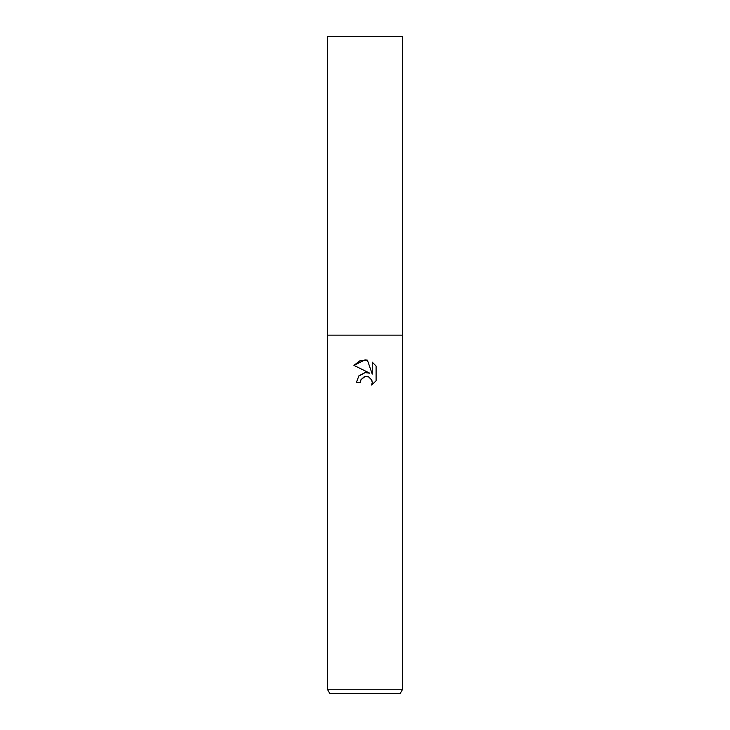 <?xml version="1.0" encoding="UTF-8"?>
<svg xmlns="http://www.w3.org/2000/svg" width="730" height="730" viewBox="0 0 730 730"><rect width="100%" height="100%" fill="white"/><g stroke="black" fill="none" stroke-linecap="round" stroke-linejoin="round"><path stroke-width="0.55" stroke-dasharray="3.65 2.74" d="M402.33 689.768L327.67 689.768M402.33 335.134L327.67 335.134L402.33 335.134M400.177 693.5L329.823 693.5M360.739 380.23L360.967 379.709M353.913 365.365L369.754 373.185M372.245 362.162L372.245 374.098L367.409 360.164M366.77 372.537L365.219 372.574M358.558 376.215L356.413 382.42L360.337 382.42M364.16 376.808L365 376.561M367.537 376.543L368.905 377.018M369.544 377.373L371.36 379.217M376.096 380.777L376.096 366.049M402.33 36.5L327.67 36.5"/><path stroke-width="1.09" d="M365 376.561L360.967 379.709L360.337 382.42L356.413 382.42L358.85 375.868L365 372.601L369.754 373.185L353.913 365.365L365 359.899L367.409 360.164L372.245 374.098L372.245 362.162L376.096 366.049L376.096 380.777L371.634 385.048L372.263 382.374L371.807 380.093L368.586 376.872L365 376.561L367.537 376.543M365 689.768L402.33 689.768L402.33 36.5L327.67 36.5L327.67 335.134L402.33 335.134L327.67 335.134L327.67 689.768L365 689.768M327.67 689.768L329.823 693.5L400.177 693.5L402.33 689.768M360.337 382.42L360.739 380.23M367.409 360.164L359.863 360.821L353.913 365.365M376.096 366.049L372.245 362.162M369.754 373.185L366.77 372.537M365.219 372.574L358.558 376.215M360.967 379.709L364.16 376.808M368.905 377.018L369.544 377.373M371.36 379.217L372.263 382.374L371.634 385.048L376.096 380.777"/></g></svg>
